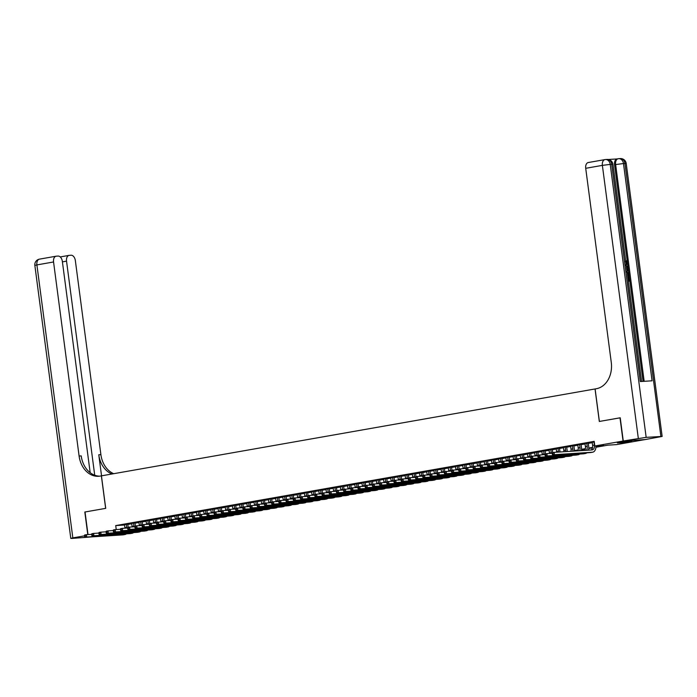 <?xml version="1.0" encoding="UTF-8"?>
<svg xmlns="http://www.w3.org/2000/svg" width="697" height="697" viewBox="0 0 697 697"><rect width="100%" height="100%" fill="white"/><g stroke="black" fill="none" stroke-linecap="round" stroke-linejoin="round"><path stroke-width="1.05" d="M620.008 442.273L631.857 441.027L621.515 442.743L617.35 442.935L620.008 442.273M644.847 439.607L616.61 444.599L607.775 445.165L595.935 447.256M127.76 524.109L124.502 524.658M134.948 522.846L131.698 523.395M142.144 521.574L138.895 522.131M149.341 520.311L146.091 520.859M156.537 519.047L153.288 519.596M163.734 517.775L160.476 518.333M170.931 516.512L167.672 517.061M178.127 515.249L174.869 515.797M185.315 513.977L182.065 514.525M192.511 512.713L189.262 513.262M199.708 511.441L196.458 511.999M206.904 510.178L203.655 510.727M214.101 508.915L210.843 509.463M221.297 507.643L218.039 508.2M228.494 506.379L225.236 506.928M235.682 505.116L232.432 505.665M242.878 503.844L239.629 504.393M250.075 502.581L246.825 503.129M257.271 501.309L254.022 501.866M264.468 500.045L261.218 500.594M271.664 498.782L268.406 499.331M278.861 497.51L275.603 498.067M286.049 496.247L282.799 496.795M293.245 494.983L289.996 495.532M300.442 493.711L297.192 494.26M307.638 492.448L304.389 492.997M314.835 491.176L311.585 491.733M322.031 489.913L318.773 490.461M329.228 488.649L325.969 489.198M336.416 487.377L333.166 487.935M343.612 486.114L340.363 486.663M350.809 484.851L347.559 485.4M358.005 483.579L354.756 484.127M365.202 482.315L361.952 482.864M372.398 481.043L369.14 481.601M379.595 479.78L376.336 480.329M386.791 478.517L383.533 479.066M393.979 477.245L390.729 477.802M401.176 475.981L397.926 476.53M408.372 474.718L405.123 475.267M415.569 473.446L412.319 473.995M422.765 472.183L419.507 472.732M429.962 470.911L426.703 471.468M437.158 469.647L433.9 470.196M444.346 468.384L441.096 468.933M451.543 467.112L448.293 467.67M458.739 465.849L455.489 466.398M465.936 464.585L462.686 465.134M473.132 463.313L469.874 463.862M480.329 462.05L477.07 462.599M487.525 460.778L484.267 461.336M494.713 459.515L491.463 460.064M501.91 458.251L498.66 458.8M509.106 456.979L505.856 457.537M516.303 455.716L513.053 456.265M523.499 454.453L520.241 455.002M530.696 453.181L527.437 453.73M537.892 451.917L534.634 452.466M545.08 450.645L541.83 451.203M552.277 449.382L549.027 449.931M559.473 448.119L556.223 448.668M566.67 446.847L563.42 447.404M573.866 445.583L570.616 446.132M581.063 444.32L577.804 444.869M588.259 443.048L585.001 443.597M595.961 446.786L603.654 445.435L594.82 446.002L594.201 441.358L115.719 525.59L124.554 525.024M127.804 524.449L131.742 523.752M134.991 523.186L138.938 522.489M142.188 521.914L146.135 521.217M149.385 520.65L153.331 519.953M156.581 519.378L160.528 518.69M163.778 518.115L167.724 517.418M170.974 516.852L174.921 516.155M178.171 515.58L182.109 514.891M185.367 514.316L189.305 513.619M192.555 513.053L196.502 512.356M199.751 511.781L203.698 511.084M206.948 510.518L210.895 509.821M214.145 509.246L218.091 508.557M221.341 507.982L225.288 507.285M228.538 506.719L232.476 506.022M235.734 505.447L239.672 504.759M242.922 504.184L246.869 503.487M250.118 502.92L254.065 502.223M257.315 501.648L261.262 500.951M264.512 500.385L268.458 499.688M271.708 499.113L275.655 498.425M278.905 497.85L282.851 497.153M286.101 496.586L290.039 495.889M293.289 495.314L297.236 494.626M300.485 494.051L304.432 493.354M307.682 492.788L311.629 492.091M314.878 491.516L318.825 490.819M322.075 490.252L326.022 489.555M329.272 488.98L333.218 488.292M336.468 487.717L340.406 487.02M343.656 486.454L347.603 485.757M350.852 485.182L354.799 484.493M358.049 483.918L361.996 483.221M365.245 482.655L369.192 481.958M372.442 481.383L376.389 480.686M379.638 480.12L383.585 479.423M386.835 478.848L390.773 478.159M394.023 477.584L397.97 476.887M401.219 476.321L405.166 475.624M408.416 475.049L412.363 474.361M415.612 473.786L419.559 473.089M422.809 472.522L426.756 471.825M430.005 471.25L433.952 470.553M437.202 469.987L441.14 469.29M444.39 468.715L448.337 468.027M451.586 467.452L455.533 466.755M458.783 466.188L462.73 465.491M465.979 464.916L469.926 464.228M473.176 463.653L477.123 462.956M480.372 462.39L484.319 461.693M487.569 461.118L491.507 460.421M494.765 459.854L498.703 459.157M501.953 458.582L505.9 457.894M509.15 457.319L513.097 456.622M516.346 456.056L520.293 455.359M523.543 454.784L527.49 454.096M530.739 453.52L534.686 452.823M537.936 452.257L541.874 451.56M545.132 450.985L549.07 450.288M552.32 449.722L556.267 449.025M559.517 448.45L563.464 447.762M566.713 447.186L570.66 446.489M573.91 445.923L577.857 445.226M581.106 444.651L585.053 443.963M588.303 443.388L592.25 442.691M594.271 441.828L592.197 442.334M88.005 534.582L85.034 511.99L105.717 508.348L101.44 475.851L596.336 388.734A23.445 18.218 -93.7 0 0 611.269 362.362L585.715 168.308A5.628 3.529 -100 0 1 588.277 162.532A5.628 3.529 -100 0 1 588.521 162.506M595.038 388.961L599.315 421.458L620.225 417.808M619.999 417.817L623.057 441.035L644.847 439.624M115.719 525.59L116.242 529.554M594.82 446.002L623.057 441.035M570.198 451.325L571 451.186M574.372 450.584L578.196 449.913M581.568 449.321L585.384 448.65M588.765 448.058L592.581 447.387M592.485 447.857L588.738 448.519M585.288 449.129L581.542 449.783M578.092 450.393L574.345 451.055A7.031 4.409 80 0 0 574.284 448.79L573.849 445.444M592.18 442.194L592.598 445.4A4.687 2.936 -100 0 1 591.091 449.974M593.975 441.881L594.402 445.078A4.687 2.936 -100 0 1 592.267 449.887A4.687 2.936 -100 0 1 592.067 449.913L554.106 452.362L554.411 454.679L592.372 452.231A7.031 4.409 80 0 0 592.677 452.196A7.031 4.409 80 0 0 595.952 445.932M552.172 453.329L552.312 452.675L554.106 452.362L552.172 453.329L552.294 454.261L553.017 454.13L552.895 453.198M553.017 454.13L554.411 454.679L552.616 455.002L590.577 452.553A7.031 4.409 80 0 0 590.873 452.519A7.031 4.409 80 0 0 591.169 452.449M552.616 455.002L552.294 454.261M622.421 441.881L626.681 441.323M626.159 264.572L626.542 263.074L625.444 261.567M626.455 266.812L627.849 265.766L627.953 266.602L626.952 267.3L627.265 269.678L628.433 270.244L628.546 271.072L626.96 270.654M626.411 266.515L627.849 265.766M628.232 280.342L629.347 280.264L629.321 276.953L629.853 281.03L628.346 281.187M628.764 280.307L628.337 277.084L628.912 276.979M643.07 381.381L627.561 263.562M627.396 262.281L614.545 164.71A5.628 3.529 -100 0 1 617.106 158.942A5.628 3.529 -100 0 1 617.35 158.907M617.228 158.916L608.272 159.491M626.795 271.429L628.921 273.886L629.182 275.881L627.666 276.047M623.275 440.992L645.065 439.589L662.15 436.435L646.163 437.359L623.275 440.992L620.217 417.782L599.385 421.45L595.107 388.952M638.313 438.352L602.374 165.372L610.223 164.387L611.696 164.292L640.299 381.555L652.078 380.797L623.475 163.534L626.211 163.464L662.15 436.435M629.853 281.03L628.337 281.126M629.182 275.881L627.657 275.986M627.561 275.193L628.668 275.123L628.52 273.973L628.093 272.675L626.891 272.213M628.084 275.167L627.204 272.51M628.52 273.973L627.945 274.078M628.093 272.675L627.518 272.78M628.546 271.072L626.899 270.227M626.803 269.46L626.551 267.578M625.906 264.79L627.117 262.969L626.542 263.074M627.117 262.969L625.758 261.514M626.019 261.462L626.037 260.669L627.509 262.874L626.011 265.574M87.787 534.599L84.816 512.025L105.648 508.366L101.37 475.868L100.141 476.077A23.445 18.218 86.3 0 1 98.599 476.269A23.445 18.218 86.3 0 1 79.101 456.038L53.556 261.976L36.897 264.912L72.836 537.892L84.503 535.836M94.722 475.241L66.537 261.14A5.628 3.529 80 0 1 69.099 255.372A5.628 3.529 80 0 1 69.343 255.346L71.077 255.233A5.628 3.529 80 0 1 75.346 260.573L100.891 454.627A23.445 18.218 86.3 0 0 113.698 473.699M111.982 473.995A23.445 18.218 86.3 0 1 98.774 454.766L101.544 475.833M72.836 537.892L70.789 538.398L72.052 538.424L92.3 536.847M90.174 472.697L62.355 261.41A5.628 3.529 80 0 0 58.086 256.069L56.352 256.182A5.628 3.529 80 0 0 56.109 256.208A5.628 3.529 80 0 0 53.556 261.976M99.654 476.156A23.445 18.218 86.3 0 1 81.218 455.899L79.101 456.038M584.983 443.458L585.41 446.664A4.687 2.936 -100 0 1 584.766 450.384M586.787 443.144L587.205 446.35A4.687 2.936 -100 0 1 586.412 450.279M588.451 450.149A7.031 4.409 80 0 0 588.677 446.254L588.233 442.909M537.779 455.864L537.901 456.788L538.624 456.666L537.918 455.211L544.984 454.557L545.098 455.524L545.821 455.394L545.115 453.947L546.91 453.625L547.215 455.951L585.175 453.503A7.031 4.409 80 0 0 585.48 453.468A7.031 4.409 80 0 0 586.891 452.789M552.181 453.285L546.91 453.625L545.699 454.47M545.821 455.394L547.215 455.951L545.42 456.265L583.38 453.817A7.031 4.409 80 0 0 583.677 453.782A7.031 4.409 80 0 0 583.981 453.712M545.42 456.265L545.098 455.524M577.787 444.73L578.214 447.936A4.687 2.936 -100 0 1 577.961 450.82M579.59 444.407L580.009 447.613A4.687 2.936 -100 0 1 579.686 450.715M581.437 450.602A7.031 4.409 80 0 0 581.481 447.518L581.045 444.181M538.502 455.733L539.713 454.897L540.018 457.215L577.979 454.766A7.031 4.409 80 0 0 578.283 454.732A7.031 4.409 80 0 0 579.695 454.052M538.624 456.666L540.018 457.215L538.223 457.528L576.184 455.089A7.031 4.409 80 0 0 576.489 455.045A7.031 4.409 80 0 0 576.785 454.975M538.223 457.528L537.901 456.788M570.59 445.993L571.017 449.199A4.687 2.936 -100 0 1 570.982 451.273M572.394 445.679L572.812 448.885A4.687 2.936 -100 0 1 572.742 451.159M530.591 457.127L530.713 458.06L531.428 457.929L530.722 456.474L532.517 456.16L532.822 458.478L570.782 456.038A7.031 4.409 80 0 0 571.087 455.995A7.031 4.409 80 0 0 572.498 455.324M537.788 455.821L532.517 456.16L531.306 457.005M531.428 457.929L532.822 458.478L531.027 458.8L568.987 456.352A7.031 4.409 80 0 0 569.292 456.317A7.031 4.409 80 0 0 569.588 456.247M531.027 458.8L530.713 458.06M563.403 447.265L563.821 450.462A4.687 2.936 -100 0 1 563.873 451.734M565.197 446.943L565.615 450.149A4.687 2.936 -100 0 1 565.659 451.612M567.184 451.517A7.031 4.409 80 0 0 567.088 450.053L566.652 446.707M523.395 458.391L523.517 459.323L524.231 459.192L523.525 457.746L525.329 457.424L525.634 459.75L563.594 457.302A7.031 4.409 80 0 0 563.89 457.267A7.031 4.409 80 0 0 565.302 456.587M530.591 457.084L525.329 457.424L524.109 458.269M524.231 459.192L525.634 459.75L523.83 460.064L561.791 457.615A7.031 4.409 80 0 0 562.096 457.581A7.031 4.409 80 0 0 562.392 457.511M523.83 460.064L523.517 459.323M556.206 448.528L556.624 451.734A4.687 2.936 -100 0 1 556.668 452.196M558.001 448.215L558.428 451.412A4.687 2.936 -100 0 1 558.48 452.083M559.961 451.987A7.031 4.409 80 0 0 559.9 451.316L559.456 447.979M516.198 459.663L516.32 460.586L517.035 460.464L516.329 459.009L518.132 458.696L518.437 461.013L556.398 458.565A7.031 4.409 80 0 0 556.694 458.53A7.031 4.409 80 0 0 558.105 457.859M523.403 458.356L518.132 458.696L516.913 459.532M517.035 460.464L518.437 461.013L516.634 461.336L554.594 458.887A7.031 4.409 80 0 0 554.899 458.853A7.031 4.409 80 0 0 555.195 458.783M516.634 461.336L516.32 460.586M549.009 449.792L549.428 452.998A4.687 2.936 -100 0 1 549.48 453.459M550.804 449.478L551.231 452.684A4.687 2.936 -100 0 1 551.283 453.346M552.704 452.606A7.031 4.409 80 0 0 552.704 452.588L552.259 449.243M509.002 460.926L509.124 461.858L509.847 461.728L509.132 460.281L510.936 459.959L511.241 462.285L549.201 459.837A7.031 4.409 80 0 0 549.506 459.802A7.031 4.409 80 0 0 550.909 459.123M516.207 459.619L510.936 459.959L509.725 460.804M509.847 461.728L511.241 462.285L509.437 462.599L547.398 460.151A7.031 4.409 80 0 0 547.703 460.116A7.031 4.409 80 0 0 547.999 460.046M509.437 462.599L509.124 461.858M541.813 451.064L542.231 454.261A4.687 2.936 -100 0 1 542.283 454.732M543.608 450.741L544.035 453.947A4.687 2.936 -100 0 1 544.087 454.61M545.507 453.878A7.031 4.409 80 0 0 545.507 453.852L545.063 450.506M501.805 462.198L501.927 463.122L502.65 463L501.936 461.545L503.739 461.231L504.044 463.549L542.005 461.1A7.031 4.409 80 0 0 542.31 461.066A7.031 4.409 80 0 0 543.712 460.386M509.01 460.891L503.739 461.231L502.528 462.067M502.65 463L504.044 463.549L502.249 463.862L540.21 461.414A7.031 4.409 80 0 0 540.506 461.379A7.031 4.409 80 0 0 540.802 461.309M502.249 463.862L501.927 463.122M534.616 452.327L535.043 455.533A4.687 2.936 -100 0 1 535.087 455.995M536.42 452.013L536.838 455.211A4.687 2.936 -100 0 1 536.899 455.882M538.311 455.141A7.031 4.409 80 0 0 538.311 455.124L537.866 451.778M494.609 463.461L494.731 464.394L495.454 464.263L494.748 462.808L496.543 462.494L496.848 464.812L534.808 462.364A7.031 4.409 80 0 0 535.113 462.329A7.031 4.409 80 0 0 536.524 461.658M501.814 462.155L496.543 462.494L495.332 463.331M495.454 464.263L496.848 464.812L495.053 465.134L533.013 462.686A7.031 4.409 80 0 0 533.31 462.651A7.031 4.409 80 0 0 533.614 462.581M495.053 465.134L494.731 464.394M527.42 453.59L527.847 456.796A4.687 2.936 -100 0 1 527.89 457.258M529.223 453.277L529.642 456.483A4.687 2.936 -100 0 1 529.703 457.145M531.114 456.404A7.031 4.409 80 0 0 531.114 456.387L530.678 453.041M487.412 464.725L487.534 465.657L488.257 465.526L487.551 464.08L489.346 463.758L489.651 466.084L527.612 463.636A7.031 4.409 80 0 0 527.917 463.601A7.031 4.409 80 0 0 529.328 462.921M494.617 463.418L489.346 463.758L488.135 464.603M488.257 465.526L489.651 466.084L487.856 466.398L525.817 463.949A7.031 4.409 80 0 0 526.122 463.914A7.031 4.409 80 0 0 526.418 463.845M487.856 466.398L487.534 465.657M520.223 454.862L520.65 458.06A4.687 2.936 -100 0 1 520.694 458.53M522.027 454.54L522.445 457.746A4.687 2.936 -100 0 1 522.506 458.408M523.926 457.676A7.031 4.409 80 0 0 523.917 457.65L523.482 454.313M480.216 465.997L480.346 466.92L481.061 466.798L480.355 465.343L482.15 465.03L482.455 467.347L520.415 464.899A7.031 4.409 80 0 0 520.72 464.864A7.031 4.409 80 0 0 522.131 464.185M487.421 464.69L482.15 465.03L480.939 465.866M481.061 466.798L482.455 467.347L480.66 467.661L518.62 465.221A7.031 4.409 80 0 0 518.925 465.178A7.031 4.409 80 0 0 519.221 465.108M480.66 467.661L480.346 466.92M513.036 456.126L513.454 459.332A4.687 2.936 -100 0 1 513.497 459.793M514.83 455.812L515.249 459.018A4.687 2.936 -100 0 1 515.31 459.68M516.73 458.94A7.031 4.409 80 0 0 516.721 458.922L516.285 455.577M473.028 467.26L473.15 468.192L473.864 468.062L473.158 466.607L474.962 466.293L475.267 468.611L513.227 466.171A7.031 4.409 80 0 0 513.523 466.127A7.031 4.409 80 0 0 514.935 465.457M480.224 465.953L474.962 466.293L473.742 467.138M473.864 468.062L475.267 468.611L473.463 468.933L511.424 466.485A7.031 4.409 80 0 0 511.729 466.45A7.031 4.409 80 0 0 512.025 466.38M473.463 468.933L473.15 468.192M505.839 457.398L506.257 460.595A4.687 2.936 -100 0 1 506.301 461.066M507.634 457.075L508.061 460.281A4.687 2.936 -100 0 1 508.113 460.944M509.533 460.203A7.031 4.409 80 0 0 509.533 460.186L509.089 456.84M465.831 468.523L465.953 469.456L466.668 469.325L465.962 467.879L467.765 467.556L468.07 469.883L506.031 467.434A7.031 4.409 80 0 0 506.327 467.399A7.031 4.409 80 0 0 507.738 466.72M473.036 467.217L467.765 467.556L466.546 468.401M466.668 469.325L468.07 469.883L466.267 470.196L504.227 467.748A7.031 4.409 80 0 0 504.532 467.713A7.031 4.409 80 0 0 504.828 467.643M466.267 470.196L465.953 469.456M498.643 458.661L499.061 461.867A4.687 2.936 -100 0 1 499.113 462.329M500.437 458.347L500.864 461.545A4.687 2.936 -100 0 1 500.916 462.216M502.337 461.475A7.031 4.409 80 0 0 502.337 461.449L501.892 458.112M458.635 469.795L458.757 470.719L459.48 470.597L458.765 469.142L460.569 468.828L460.874 471.146L498.834 468.698A7.031 4.409 80 0 0 499.139 468.663A7.031 4.409 80 0 0 500.542 467.992M465.84 468.489L460.569 468.828L459.349 469.665M459.48 470.597L460.874 471.146L459.07 471.468L497.031 469.02A7.031 4.409 80 0 0 497.336 468.985A7.031 4.409 80 0 0 497.632 468.915M459.07 471.468L458.757 470.719M491.446 459.924L491.864 463.13A4.687 2.936 -100 0 1 491.916 463.592M493.241 459.611L493.668 462.817A4.687 2.936 -100 0 1 493.72 463.479M495.14 462.738A7.031 4.409 80 0 0 495.14 462.721L494.696 459.375M444.242 472.331L444.364 473.254L445.087 473.132L444.381 471.677L451.447 471.024L451.56 471.991L452.283 471.86L451.569 470.405L453.372 470.092L453.677 472.418L491.638 469.97A7.031 4.409 80 0 0 491.943 469.935A7.031 4.409 80 0 0 493.345 469.255M458.643 469.752L453.372 470.092L452.161 470.937M452.283 471.86L453.677 472.418L451.883 472.732L489.843 470.283A7.031 4.409 80 0 0 490.139 470.248A7.031 4.409 80 0 0 490.435 470.179M451.883 472.732L451.56 471.991M484.249 461.196L484.668 464.394A4.687 2.936 -100 0 1 484.72 464.864M486.053 460.874L486.471 464.08A4.687 2.936 -100 0 1 486.523 464.742M487.944 464.01A7.031 4.409 80 0 0 487.944 463.984L487.499 460.639M444.965 472.2L446.176 471.364L446.481 473.681L484.441 471.233A7.031 4.409 80 0 0 484.746 471.198A7.031 4.409 80 0 0 486.157 470.519M445.087 473.132L446.481 473.681L444.686 473.995L482.646 471.547A7.031 4.409 80 0 0 482.943 471.512A7.031 4.409 80 0 0 483.239 471.442M444.686 473.995L444.364 473.254M477.053 462.459L477.48 465.666A4.687 2.936 -100 0 1 477.523 466.127M478.856 462.146L479.275 465.343A4.687 2.936 -100 0 1 479.336 466.014M480.747 465.274A7.031 4.409 80 0 0 480.747 465.256L480.311 461.911M437.045 473.594L437.167 474.526L437.89 474.396L437.185 472.941L438.979 472.627L439.284 474.945L477.245 472.496A7.031 4.409 80 0 0 477.55 472.461A7.031 4.409 80 0 0 478.961 471.791M444.25 472.287L438.979 472.627L437.768 473.463M437.89 474.396L439.284 474.945L437.489 475.267L475.45 472.819A7.031 4.409 80 0 0 475.755 472.784A7.031 4.409 80 0 0 476.051 472.714M437.489 475.267L437.167 474.526M469.856 463.723L470.283 466.929A4.687 2.936 -100 0 1 470.327 467.391M471.66 463.409L472.078 466.615A4.687 2.936 -100 0 1 472.139 467.278M473.559 466.537A7.031 4.409 80 0 0 473.551 466.52L473.115 463.174M429.849 474.857L429.971 475.79L430.694 475.659L429.988 474.213L431.783 473.89L432.088 476.217L470.048 473.768A7.031 4.409 80 0 0 470.353 473.733A7.031 4.409 80 0 0 471.764 473.054M437.054 473.551L431.783 473.89L430.572 474.735M430.694 475.659L432.088 476.217L430.293 476.53L468.253 474.082A7.031 4.409 80 0 0 468.558 474.047A7.031 4.409 80 0 0 468.854 473.977M430.293 476.53L429.971 475.79M462.66 464.995L463.087 468.192A4.687 2.936 -100 0 1 463.13 468.663M464.463 464.672L464.882 467.879A4.687 2.936 -100 0 1 464.943 468.541M466.363 467.809A7.031 4.409 80 0 0 466.354 467.783L465.918 464.446M422.661 476.129L422.783 477.053L423.497 476.931L422.791 475.476L424.586 475.162L424.9 477.48L462.86 475.032A7.031 4.409 80 0 0 463.156 474.997A7.031 4.409 80 0 0 464.568 474.317M429.857 474.823L424.586 475.162L423.375 475.999M423.497 476.931L424.9 477.48L423.096 477.793L461.057 475.354A7.031 4.409 80 0 0 461.362 475.31A7.031 4.409 80 0 0 461.658 475.241M423.096 477.793L422.783 477.053M455.472 466.258L455.89 469.464A4.687 2.936 -100 0 1 455.934 469.926M457.267 465.944L457.694 469.151A4.687 2.936 -100 0 1 457.746 469.813M459.166 469.072A7.031 4.409 80 0 0 459.166 469.055L458.722 465.709M415.464 477.393L415.586 478.325L416.301 478.194L415.595 476.739L417.398 476.426L417.703 478.743L455.664 476.304A7.031 4.409 80 0 0 455.96 476.26A7.031 4.409 80 0 0 457.371 475.589M422.67 476.086L417.398 476.426L416.179 477.271M416.301 478.194L417.703 478.743L415.9 479.066L453.86 476.617A7.031 4.409 80 0 0 454.165 476.582A7.031 4.409 80 0 0 454.461 476.513M415.9 479.066L415.586 478.325M448.276 467.53L448.694 470.728A4.687 2.936 -100 0 1 448.737 471.198M450.07 467.208L450.497 470.414A4.687 2.936 -100 0 1 450.55 471.076M451.97 470.336A7.031 4.409 80 0 0 451.97 470.318L451.525 466.973M408.268 478.656L408.39 479.588L409.113 479.458L408.398 478.011L410.202 477.689L410.507 480.015L448.467 477.567A7.031 4.409 80 0 0 448.772 477.532A7.031 4.409 80 0 0 450.175 476.853M415.473 477.349L410.202 477.689L408.982 478.534M409.113 479.458L410.507 480.015L408.703 480.329L446.664 477.881A7.031 4.409 80 0 0 446.969 477.846A7.031 4.409 80 0 0 447.265 477.776M408.703 480.329L408.39 479.588M441.079 468.793L441.497 472A4.687 2.936 -100 0 1 441.549 472.461M442.874 468.48L443.301 471.677A4.687 2.936 -100 0 1 443.353 472.348M444.773 471.608A7.031 4.409 80 0 0 444.773 471.581L444.329 468.245M401.071 479.928L401.193 480.852L401.916 480.73L401.202 479.275L403.005 478.961L403.31 481.278L441.271 478.83A7.031 4.409 80 0 0 441.576 478.795A7.031 4.409 80 0 0 442.978 478.125M408.276 478.621L403.005 478.961L401.794 479.797M401.916 480.73L403.31 481.278L401.516 481.601L439.476 479.153A7.031 4.409 80 0 0 439.772 479.118A7.031 4.409 80 0 0 440.068 479.048M401.516 481.601L401.193 480.852M433.882 470.057L434.301 473.263A4.687 2.936 -100 0 1 434.353 473.725M435.686 469.743L436.104 472.949A4.687 2.936 -100 0 1 436.156 473.611M437.577 472.871A7.031 4.409 80 0 0 437.577 472.854L437.132 469.508M393.875 481.191L393.997 482.124L394.72 481.993L394.014 480.538L395.809 480.224L396.114 482.551L434.074 480.102A7.031 4.409 80 0 0 434.379 480.067A7.031 4.409 80 0 0 435.791 479.388M401.08 479.884L395.809 480.224L394.598 481.069M394.72 481.993L396.114 482.551L394.319 482.864L432.279 480.416A7.031 4.409 80 0 0 432.576 480.381A7.031 4.409 80 0 0 432.872 480.311M394.319 482.864L393.997 482.124M426.686 471.329L427.113 474.526A4.687 2.936 -100 0 1 427.156 474.997M428.489 471.006L428.908 474.213A4.687 2.936 -100 0 1 428.969 474.875M430.38 474.143A7.031 4.409 80 0 0 430.38 474.117L429.944 470.771M386.678 482.463L386.8 483.387L387.523 483.265L386.818 481.81L388.612 481.496L388.917 483.814L426.878 481.366A7.031 4.409 80 0 0 427.183 481.331A7.031 4.409 80 0 0 428.594 480.651M393.883 481.157L388.612 481.496L387.401 482.333M387.523 483.265L388.917 483.814L387.123 484.127L425.083 481.679A7.031 4.409 80 0 0 425.388 481.644A7.031 4.409 80 0 0 425.684 481.575M387.123 484.127L386.8 483.387M419.489 472.592L419.916 475.798A4.687 2.936 -100 0 1 419.96 476.26M421.293 472.278L421.711 475.476A4.687 2.936 -100 0 1 421.772 476.147M423.192 475.406A7.031 4.409 80 0 0 423.184 475.389L422.748 472.043M379.482 483.727L379.604 484.659L380.327 484.528L379.621 483.073L381.416 482.76L381.721 485.077L419.681 482.629A7.031 4.409 80 0 0 419.986 482.594A7.031 4.409 80 0 0 421.397 481.923M386.687 482.42L381.416 482.76L380.205 483.596M380.327 484.528L381.721 485.077L379.926 485.4L417.886 482.951A7.031 4.409 80 0 0 418.191 482.916A7.031 4.409 80 0 0 418.488 482.847M379.926 485.4L379.604 484.659M412.293 473.855L412.72 477.062A4.687 2.936 -100 0 1 412.763 477.523M414.096 473.542L414.515 476.748A4.687 2.936 -100 0 1 414.576 477.41M415.996 476.67A7.031 4.409 80 0 0 415.987 476.652L415.551 473.307M372.294 484.99L372.416 485.922L373.13 485.792L372.425 484.345L374.219 484.023L374.533 486.349L412.493 483.901A7.031 4.409 80 0 0 412.79 483.866A7.031 4.409 80 0 0 414.201 483.187M379.49 483.683L374.219 484.023L373.008 484.868M373.13 485.792L374.533 486.349L372.729 486.663L410.69 484.215A7.031 4.409 80 0 0 410.995 484.18A7.031 4.409 80 0 0 411.291 484.11M372.729 486.663L372.416 485.922M405.105 475.127L405.523 478.325A4.687 2.936 -100 0 1 405.567 478.795M406.9 474.805L407.318 478.011A4.687 2.936 -100 0 1 407.379 478.673M408.799 477.942A7.031 4.409 80 0 0 408.79 477.915L408.355 474.579M365.097 486.262L365.219 487.186L365.934 487.064L365.228 485.609L367.031 485.295L367.336 487.612L405.297 485.164A7.031 4.409 80 0 0 405.593 485.129A7.031 4.409 80 0 0 407.004 484.45M372.303 484.955L367.031 485.295L365.812 486.131M365.934 487.064L367.336 487.612L365.533 487.926L403.493 485.487A7.031 4.409 80 0 0 403.798 485.443A7.031 4.409 80 0 0 404.094 485.373M365.533 487.926L365.219 487.186M397.909 476.391L398.327 479.597A4.687 2.936 -100 0 1 398.37 480.059M399.703 476.077L400.13 479.283A4.687 2.936 -100 0 1 400.183 479.945M401.603 479.205A7.031 4.409 80 0 0 401.603 479.188L401.158 475.842M357.901 487.525L358.023 488.458L358.737 488.327L358.031 486.872L359.835 486.558L360.14 488.876L398.1 486.436A7.031 4.409 80 0 0 398.405 486.393A7.031 4.409 80 0 0 399.808 485.722M365.106 486.218L359.835 486.558L358.615 487.403M358.737 488.327L360.14 488.876L358.336 489.198L396.297 486.75A7.031 4.409 80 0 0 396.602 486.715A7.031 4.409 80 0 0 396.898 486.645M358.336 489.198L358.023 488.458M390.712 477.663L391.13 480.86A4.687 2.936 -100 0 1 391.183 481.331M392.507 477.34L392.934 480.547A4.687 2.936 -100 0 1 392.986 481.209M394.406 480.468A7.031 4.409 80 0 0 394.406 480.451L393.962 477.105M343.508 490.061L343.63 490.984L344.353 490.862L343.647 489.407L350.713 488.754L350.826 489.721L351.549 489.59L350.835 488.144L352.638 487.822L352.943 490.148L390.904 487.7A7.031 4.409 80 0 0 391.209 487.665A7.031 4.409 80 0 0 392.611 486.985M357.909 487.482L352.638 487.822L351.427 488.667M351.549 489.59L352.943 490.148L351.149 490.461L389.109 488.013A7.031 4.409 80 0 0 389.405 487.978A7.031 4.409 80 0 0 389.701 487.909M351.149 490.461L350.826 489.721M383.516 478.926L383.934 482.132A4.687 2.936 -100 0 1 383.986 482.594M385.31 478.612L385.737 481.81A4.687 2.936 -100 0 1 385.789 482.481M387.21 481.74A7.031 4.409 80 0 0 387.21 481.714L386.765 478.377M344.231 489.93L345.442 489.094L345.747 491.411L383.707 488.963A7.031 4.409 80 0 0 384.012 488.928A7.031 4.409 80 0 0 385.415 488.257M344.353 490.862L345.747 491.411L343.952 491.733L381.912 489.285A7.031 4.409 80 0 0 382.209 489.25A7.031 4.409 80 0 0 382.505 489.181M343.952 491.733L343.63 490.984M376.319 480.189L376.746 483.396A4.687 2.936 -100 0 1 376.789 483.857M378.123 479.876L378.541 483.082A4.687 2.936 -100 0 1 378.602 483.744M380.013 483.004A7.031 4.409 80 0 0 380.013 482.986L379.577 479.641M336.311 491.324L336.433 492.256L337.156 492.126L336.451 490.671L338.245 490.357L338.55 492.683L376.511 490.235A7.031 4.409 80 0 0 376.816 490.2A7.031 4.409 80 0 0 378.227 489.521M343.516 490.017L338.245 490.357L337.034 491.202M337.156 492.126L338.55 492.683L336.756 492.997L374.716 490.549A7.031 4.409 80 0 0 375.021 490.514A7.031 4.409 80 0 0 375.317 490.444M336.756 492.997L336.433 492.256M369.122 481.461L369.549 484.659A4.687 2.936 -100 0 1 369.593 485.129M370.926 481.139L371.344 484.345A4.687 2.936 -100 0 1 371.405 485.007M372.825 484.276A7.031 4.409 80 0 0 372.817 484.249L372.381 480.904M329.115 492.596L329.237 493.52L329.96 493.398L329.254 491.943L331.049 491.629L331.354 493.946L369.314 491.498A7.031 4.409 80 0 0 369.619 491.463A7.031 4.409 80 0 0 371.031 490.784M336.32 491.289L331.049 491.629L329.838 492.465M329.96 493.398L331.354 493.946L329.559 494.26L367.519 491.812A7.031 4.409 80 0 0 367.824 491.777A7.031 4.409 80 0 0 368.121 491.707M329.559 494.26L329.237 493.52M361.926 482.725L362.353 485.931A4.687 2.936 -100 0 1 362.396 486.393M363.729 482.411L364.148 485.609A4.687 2.936 -100 0 1 364.209 486.279M365.629 485.539A7.031 4.409 80 0 0 365.62 485.521L365.184 482.176M321.927 493.859L322.049 494.792L322.763 494.661L322.058 493.206L323.852 492.892L324.166 495.21L362.126 492.762A7.031 4.409 80 0 0 362.423 492.727A7.031 4.409 80 0 0 363.834 492.056M329.123 492.552L323.852 492.892L322.641 493.729M322.763 494.661L324.166 495.21L322.363 495.532L360.323 493.084A7.031 4.409 80 0 0 360.628 493.049A7.031 4.409 80 0 0 360.924 492.979M322.363 495.532L322.049 494.792M354.738 483.988L355.156 487.194A4.687 2.936 -100 0 1 355.2 487.656M356.533 483.674L356.951 486.881A4.687 2.936 -100 0 1 357.012 487.543M358.432 486.802A7.031 4.409 80 0 0 358.424 486.785L357.988 483.439M314.73 495.123L314.852 496.055L315.567 495.924L314.861 494.478L316.665 494.156L316.969 496.482L354.93 494.034A7.031 4.409 80 0 0 355.226 493.999A7.031 4.409 80 0 0 356.637 493.319M321.936 493.816L316.665 494.156L315.445 495.001M315.567 495.924L316.969 496.482L315.166 496.795L353.126 494.347A7.031 4.409 80 0 0 353.431 494.312A7.031 4.409 80 0 0 353.727 494.243M315.166 496.795L314.852 496.055M347.542 485.26L347.96 488.458A4.687 2.936 -100 0 1 348.003 488.928M349.336 484.938L349.763 488.144A4.687 2.936 -100 0 1 349.816 488.806M351.236 488.074A7.031 4.409 80 0 0 351.236 488.048L350.791 484.711M307.534 496.395L307.656 497.318L308.37 497.196L307.665 495.741L309.468 495.428L309.773 497.745L347.733 495.297A7.031 4.409 80 0 0 348.038 495.262A7.031 4.409 80 0 0 349.441 494.582M314.739 495.088L309.468 495.428L308.248 496.264M308.37 497.196L309.773 497.745L307.969 498.059L345.93 495.619A7.031 4.409 80 0 0 346.235 495.576A7.031 4.409 80 0 0 346.531 495.506M307.969 498.059L307.656 497.318M340.345 486.523L340.763 489.73A4.687 2.936 -100 0 1 340.816 490.191M342.14 486.21L342.567 489.416A4.687 2.936 -100 0 1 342.619 490.078M344.039 489.338A7.031 4.409 80 0 0 344.039 489.32L343.595 485.975M300.337 497.658L300.459 498.59L301.182 498.46L300.468 497.005L302.271 496.691L302.576 499.008L340.537 496.569A7.031 4.409 80 0 0 340.842 496.525A7.031 4.409 80 0 0 342.244 495.855M307.543 496.351L302.271 496.691L301.06 497.536M301.182 498.46L302.576 499.008L300.773 499.331L338.733 496.883A7.031 4.409 80 0 0 339.038 496.848A7.031 4.409 80 0 0 339.334 496.778M300.773 499.331L300.459 498.59M333.149 487.795L333.567 490.993A4.687 2.936 -100 0 1 333.619 491.463M334.943 487.473L335.37 490.679A4.687 2.936 -100 0 1 335.423 491.341M336.843 490.601A7.031 4.409 80 0 0 336.843 490.583L336.398 487.238M293.141 498.921L293.263 499.854L293.986 499.723L293.28 498.277L295.075 497.954L295.38 500.28L333.34 497.832A7.031 4.409 80 0 0 333.645 497.797A7.031 4.409 80 0 0 335.048 497.118M300.346 497.614L295.075 497.954L293.864 498.799M293.986 499.723L295.38 500.28L293.585 500.594L331.545 498.146A7.031 4.409 80 0 0 331.842 498.111A7.031 4.409 80 0 0 332.138 498.041M293.585 500.594L293.263 499.854M325.952 489.059L326.379 492.265A4.687 2.936 -100 0 1 326.423 492.727M327.756 488.745L328.174 491.943A4.687 2.936 -100 0 1 328.235 492.613M329.646 491.873A7.031 4.409 80 0 0 329.646 491.847L329.211 488.51M285.944 500.193L286.066 501.117L286.789 500.995L286.084 499.54L287.878 499.226L288.183 501.544L326.144 499.096A7.031 4.409 80 0 0 326.449 499.061A7.031 4.409 80 0 0 327.86 498.39M293.149 498.886L287.878 499.226L286.667 500.063M286.789 500.995L288.183 501.544L286.389 501.866L324.349 499.418A7.031 4.409 80 0 0 324.654 499.383A7.031 4.409 80 0 0 324.95 499.313M286.389 501.866L286.066 501.117M318.756 490.322L319.182 493.528A4.687 2.936 -100 0 1 319.226 493.99M320.559 490.008L320.977 493.215A4.687 2.936 -100 0 1 321.038 493.877M322.45 493.136A7.031 4.409 80 0 0 322.45 493.119L322.014 489.773M278.748 501.457L278.87 502.389L279.593 502.258L278.887 500.803L280.682 500.49L280.987 502.816L318.947 500.368A7.031 4.409 80 0 0 319.252 500.333A7.031 4.409 80 0 0 320.664 499.653M285.953 500.15L280.682 500.49L279.471 501.335M279.593 502.258L280.987 502.816L279.192 503.129L317.152 500.681A7.031 4.409 80 0 0 317.457 500.646A7.031 4.409 80 0 0 317.754 500.577M279.192 503.129L278.87 502.389M311.559 491.594L311.986 494.792A4.687 2.936 -100 0 1 312.029 495.262M313.362 491.272L313.781 494.478A4.687 2.936 -100 0 1 313.842 495.14M315.262 494.408A7.031 4.409 80 0 0 315.253 494.382L314.817 491.036M271.56 502.729L271.682 503.652L272.396 503.53L271.691 502.075L273.485 501.762L273.799 504.079L311.759 501.631A7.031 4.409 80 0 0 312.056 501.596A7.031 4.409 80 0 0 313.467 500.916M278.756 501.422L273.485 501.762L272.274 502.598M272.396 503.53L273.799 504.079L271.996 504.393L309.956 501.945A7.031 4.409 80 0 0 310.261 501.91A7.031 4.409 80 0 0 310.557 501.84M271.996 504.393L271.682 503.652M304.371 492.857L304.789 496.064A4.687 2.936 -100 0 1 304.833 496.525M306.166 492.544L306.584 495.741A4.687 2.936 -100 0 1 306.645 496.412M308.065 495.672A7.031 4.409 80 0 0 308.057 495.654L307.621 492.309M264.363 503.992L264.485 504.916L265.2 504.794L264.494 503.339L266.298 503.025L266.602 505.342L304.563 502.894A7.031 4.409 80 0 0 304.859 502.859A7.031 4.409 80 0 0 306.271 502.188M271.569 502.685L266.298 503.025L265.078 503.861M265.2 504.794L266.602 505.342L264.799 505.665L302.759 503.217A7.031 4.409 80 0 0 303.064 503.182A7.031 4.409 80 0 0 303.361 503.112M264.799 505.665L264.485 504.916M297.175 494.121L297.593 497.327A4.687 2.936 -100 0 1 297.636 497.789M298.969 493.807L299.396 497.013A4.687 2.936 -100 0 1 299.449 497.675M300.869 496.935A7.031 4.409 80 0 0 300.869 496.917L300.424 493.572M257.167 505.255L257.289 506.188L258.003 506.057L257.298 504.611L259.101 504.288L259.406 506.614L297.366 504.166A7.031 4.409 80 0 0 297.671 504.131A7.031 4.409 80 0 0 299.074 503.452M264.372 503.948L259.101 504.288L257.881 505.133M258.003 506.057L259.406 506.614L257.602 506.928L295.563 504.48A7.031 4.409 80 0 0 295.868 504.445A7.031 4.409 80 0 0 296.164 504.375M257.602 506.928L257.289 506.188M289.978 495.393L290.396 498.59A4.687 2.936 -100 0 1 290.449 499.061M291.773 495.07L292.2 498.277A4.687 2.936 -100 0 1 292.252 498.939M293.672 498.207A7.031 4.409 80 0 0 293.672 498.181L293.228 494.844M249.97 506.527L250.092 507.451L250.815 507.329L250.101 505.874L251.905 505.56L252.209 507.878L290.17 505.43A7.031 4.409 80 0 0 290.475 505.395A7.031 4.409 80 0 0 291.877 504.715M257.176 505.22L251.905 505.56L250.693 506.397M250.815 507.329L252.209 507.878L250.406 508.191L288.366 505.752A7.031 4.409 80 0 0 288.671 505.708A7.031 4.409 80 0 0 288.967 505.639M250.406 508.191L250.092 507.451M282.782 496.656L283.2 499.862A4.687 2.936 -100 0 1 283.252 500.324M284.576 496.342L285.003 499.549A4.687 2.936 -100 0 1 285.056 500.211M286.476 499.47A7.031 4.409 80 0 0 286.476 499.453L286.031 496.107M242.774 507.791L242.896 508.723L243.619 508.592L242.913 507.137L244.708 506.824L245.013 509.141L282.973 506.702A7.031 4.409 80 0 0 283.278 506.658A7.031 4.409 80 0 0 284.681 505.987M249.979 506.484L244.708 506.824L243.497 507.669M243.619 508.592L245.013 509.141L243.218 509.463L281.179 507.015A7.031 4.409 80 0 0 281.475 506.98A7.031 4.409 80 0 0 281.771 506.911M243.218 509.463L242.896 508.723M275.585 497.928L276.012 501.126A4.687 2.936 -100 0 1 276.056 501.596M277.389 497.606L277.807 500.812A4.687 2.936 -100 0 1 277.868 501.474M279.279 500.734A7.031 4.409 80 0 0 279.279 500.716L278.835 497.37M235.577 509.054L235.699 509.986L236.422 509.856L235.717 508.409L237.511 508.087L237.816 510.413L275.777 507.965A7.031 4.409 80 0 0 276.082 507.93A7.031 4.409 80 0 0 277.493 507.25M242.783 507.747L237.511 508.087L236.3 508.932M236.422 509.856L237.816 510.413L236.022 510.727L273.982 508.279A7.031 4.409 80 0 0 274.278 508.244A7.031 4.409 80 0 0 274.583 508.174M236.022 510.727L235.699 509.986M268.389 499.191L268.815 502.398A4.687 2.936 -100 0 1 268.859 502.859M270.192 498.878L270.61 502.075A4.687 2.936 -100 0 1 270.671 502.746M272.083 502.006A7.031 4.409 80 0 0 272.083 501.979L271.647 498.643M228.381 510.326L228.503 511.249L229.226 511.128L228.52 509.673L230.315 509.359L230.62 511.676L268.58 509.228A7.031 4.409 80 0 0 268.885 509.193A7.031 4.409 80 0 0 270.297 508.522M235.586 509.019L230.315 509.359L229.104 510.195M229.226 511.128L230.62 511.676L228.825 511.999L266.785 509.551A7.031 4.409 80 0 0 267.09 509.516A7.031 4.409 80 0 0 267.387 509.446M228.825 511.999L228.503 511.249M261.192 500.455L261.619 503.661A4.687 2.936 -100 0 1 261.663 504.123M262.996 500.141L263.414 503.347A4.687 2.936 -100 0 1 263.475 504.009M264.895 503.269A7.031 4.409 80 0 0 264.886 503.251L264.451 499.906M221.193 511.589L221.315 512.522L222.029 512.391L221.324 510.936L223.118 510.622L223.423 512.948L261.384 510.5A7.031 4.409 80 0 0 261.689 510.465A7.031 4.409 80 0 0 263.1 509.786M228.389 510.282L223.118 510.622L221.907 511.467M222.029 512.391L223.423 512.948L221.629 513.262L259.589 510.814A7.031 4.409 80 0 0 259.894 510.779A7.031 4.409 80 0 0 260.19 510.709M221.629 513.262L221.315 512.522M254.004 501.727L254.422 504.924A4.687 2.936 -100 0 1 254.466 505.395M255.799 501.404L256.217 504.611A4.687 2.936 -100 0 1 256.278 505.273M257.698 504.541A7.031 4.409 80 0 0 257.69 504.515L257.254 501.169M213.996 512.861L214.118 513.785L214.833 513.663L214.127 512.208L215.931 511.894L216.236 514.212L254.196 511.764A7.031 4.409 80 0 0 254.492 511.729A7.031 4.409 80 0 0 255.904 511.049M221.193 511.554L215.931 511.894L214.711 512.731M214.833 513.663L216.236 514.212L214.432 514.525L252.392 512.077A7.031 4.409 80 0 0 252.697 512.042A7.031 4.409 80 0 0 252.994 511.973M214.432 514.525L214.118 513.785M246.808 502.99L247.226 506.196A4.687 2.936 -100 0 1 247.269 506.658M248.602 502.676L249.029 505.874A4.687 2.936 -100 0 1 249.082 506.545M250.502 505.804A7.031 4.409 80 0 0 250.502 505.778L250.057 502.441M206.8 514.125L206.922 515.048L207.636 514.926L206.931 513.471L208.734 513.158L209.039 515.475L246.999 513.027A7.031 4.409 80 0 0 247.304 512.992A7.031 4.409 80 0 0 248.707 512.321M214.005 512.818L208.734 513.158L207.514 513.994M207.636 514.926L209.039 515.475L207.236 515.797L245.196 513.349A7.031 4.409 80 0 0 245.501 513.314A7.031 4.409 80 0 0 245.797 513.245M207.236 515.797L206.922 515.048M239.611 504.253L240.029 507.46A4.687 2.936 -100 0 1 240.082 507.921M241.406 503.94L241.833 507.146A4.687 2.936 -100 0 1 241.885 507.808M243.305 507.067A7.031 4.409 80 0 0 243.305 507.05L242.861 503.704M199.603 515.388L199.725 516.32L200.448 516.189L199.734 514.743L201.538 514.421L201.842 516.747L239.803 514.299A7.031 4.409 80 0 0 240.108 514.264A7.031 4.409 80 0 0 241.51 513.584M206.809 514.081L201.538 514.421L200.327 515.266M200.448 516.189L201.842 516.747L200.039 517.061L237.999 514.613A7.031 4.409 80 0 0 238.304 514.578A7.031 4.409 80 0 0 238.601 514.508M200.039 517.061L199.725 516.32M232.415 505.525L232.833 508.723A4.687 2.936 -100 0 1 232.885 509.193M234.209 505.203L234.636 508.409A4.687 2.936 -100 0 1 234.689 509.071M236.109 508.34A7.031 4.409 80 0 0 236.109 508.313L235.664 504.976M192.407 516.66L192.529 517.583L193.252 517.462L192.538 516.007L194.341 515.693L194.646 518.01L232.606 515.562A7.031 4.409 80 0 0 232.911 515.527A7.031 4.409 80 0 0 234.314 514.848M199.612 515.353L194.341 515.693L193.13 516.529M193.252 517.462L194.646 518.01L192.851 518.324L230.812 515.885A7.031 4.409 80 0 0 231.108 515.841A7.031 4.409 80 0 0 231.404 515.771M192.851 518.324L192.529 517.583M225.218 506.789L225.645 509.995A4.687 2.936 -100 0 1 225.689 510.457M227.022 506.475L227.44 509.681A4.687 2.936 -100 0 1 227.501 510.343M228.912 509.603A7.031 4.409 80 0 0 228.912 509.585L228.468 506.24M185.21 517.923L185.332 518.856L186.055 518.725L185.35 517.27L187.144 516.956L187.449 519.274L225.41 516.834A7.031 4.409 80 0 0 225.715 516.791A7.031 4.409 80 0 0 227.126 516.12M192.416 516.616L187.144 516.956L185.933 517.801M186.055 518.725L187.449 519.274L185.655 519.596L223.615 517.148A7.031 4.409 80 0 0 223.911 517.113A7.031 4.409 80 0 0 224.216 517.043M185.655 519.596L185.332 518.856M218.022 508.061L218.449 511.258A4.687 2.936 -100 0 1 218.492 511.729M219.825 507.738L220.243 510.945A4.687 2.936 -100 0 1 220.304 511.607M221.716 510.866A7.031 4.409 80 0 0 221.716 510.849L221.28 507.503M178.014 519.187L178.136 520.119L178.859 519.988L178.153 518.542L179.948 518.219L180.253 520.546L218.213 518.098A7.031 4.409 80 0 0 218.518 518.063A7.031 4.409 80 0 0 219.93 517.383M185.219 517.88L179.948 518.219L178.737 519.065M178.859 519.988L180.253 520.546L178.458 520.859L216.418 518.411A7.031 4.409 80 0 0 216.723 518.376A7.031 4.409 80 0 0 217.02 518.307M178.458 520.859L178.136 520.119M210.825 509.324L211.252 512.53A4.687 2.936 -100 0 1 211.296 512.992M212.629 509.01L213.047 512.208A4.687 2.936 -100 0 1 213.108 512.879M214.528 512.138A7.031 4.409 80 0 0 214.519 512.112L214.084 508.775M170.817 520.459L170.948 521.382L171.662 521.26L170.957 519.805L172.751 519.492L173.056 521.809L211.017 519.361A7.031 4.409 80 0 0 211.322 519.326A7.031 4.409 80 0 0 212.733 518.655M178.023 519.152L172.751 519.492L171.54 520.328M171.662 521.26L173.056 521.809L171.262 522.131L209.222 519.683A7.031 4.409 80 0 0 209.527 519.648A7.031 4.409 80 0 0 209.823 519.579M171.262 522.131L170.948 521.382M203.637 510.587L204.055 513.794A4.687 2.936 -100 0 1 204.099 514.255M205.432 510.274L205.85 513.48A4.687 2.936 -100 0 1 205.911 514.142M207.331 513.401A7.031 4.409 80 0 0 207.323 513.384L206.887 510.038M156.433 522.994L156.555 523.917L157.269 523.796L156.564 522.341L163.638 521.687L163.751 522.654L164.466 522.523L163.76 521.068L165.564 520.755L165.869 523.081L203.829 520.633A7.031 4.409 80 0 0 204.125 520.598A7.031 4.409 80 0 0 205.537 519.918M170.826 520.415L165.564 520.755L164.344 521.6M164.466 522.523L165.869 523.081L164.065 523.395L202.025 520.947A7.031 4.409 80 0 0 202.33 520.912A7.031 4.409 80 0 0 202.627 520.842M164.065 523.395L163.751 522.654M196.441 511.859L196.859 515.057A4.687 2.936 -100 0 1 196.903 515.527M198.236 511.537L198.662 514.743A4.687 2.936 -100 0 1 198.715 515.405M200.135 514.674A7.031 4.409 80 0 0 200.135 514.647L199.69 511.302M157.147 522.863L158.367 522.027L158.672 524.344L196.632 521.896A7.031 4.409 80 0 0 196.929 521.861A7.031 4.409 80 0 0 198.34 521.182M157.269 523.796L158.672 524.344L156.869 524.658L194.829 522.21A7.031 4.409 80 0 0 195.134 522.175A7.031 4.409 80 0 0 195.43 522.105M156.869 524.658L156.555 523.917M189.244 513.123L189.662 516.329A4.687 2.936 -100 0 1 189.715 516.791M191.039 512.809L191.466 516.007A4.687 2.936 -100 0 1 191.518 516.677M192.938 515.937A7.031 4.409 80 0 0 192.938 515.911L192.494 512.574M149.236 524.257L149.358 525.181L150.082 525.059L149.367 523.604L151.171 523.29L151.476 525.608L189.436 523.159A7.031 4.409 80 0 0 189.741 523.125A7.031 4.409 80 0 0 191.144 522.454M156.442 522.95L151.171 523.29L149.96 524.127M150.082 525.059L151.476 525.608L149.672 525.93L187.632 523.482A7.031 4.409 80 0 0 187.937 523.447A7.031 4.409 80 0 0 188.234 523.377M149.672 525.93L149.358 525.181M182.048 514.386L182.466 517.592A4.687 2.936 -100 0 1 182.518 518.054M183.842 514.072L184.269 517.279A4.687 2.936 -100 0 1 184.322 517.941M185.742 517.2A7.031 4.409 80 0 0 185.742 517.183L185.297 513.837M142.04 525.521L142.162 526.453L142.885 526.322L142.171 524.876L143.974 524.553L144.279 526.88L182.239 524.432A7.031 4.409 80 0 0 182.544 524.397A7.031 4.409 80 0 0 183.947 523.717M149.245 524.214L143.974 524.553L142.763 525.399M142.885 526.322L144.279 526.88L142.484 527.193L180.445 524.745A7.031 4.409 80 0 0 180.741 524.71A7.031 4.409 80 0 0 181.037 524.641M142.484 527.193L142.162 526.453M174.851 515.658L175.269 518.856A4.687 2.936 -100 0 1 175.322 519.326M176.655 515.336L177.073 518.542A4.687 2.936 -100 0 1 177.134 519.204M178.545 518.472A7.031 4.409 80 0 0 178.545 518.446L178.101 515.109M134.843 526.793L134.965 527.716L135.688 527.594L134.983 526.139L136.778 525.826L137.082 528.143L175.043 525.695A7.031 4.409 80 0 0 175.348 525.66A7.031 4.409 80 0 0 176.759 524.98M142.049 525.486L136.778 525.826L135.566 526.662M135.688 527.594L137.082 528.143L135.288 528.457L173.248 526.017A7.031 4.409 80 0 0 173.544 525.974A7.031 4.409 80 0 0 173.849 525.904M135.288 528.457L134.965 527.716M167.655 516.921L168.082 520.128A4.687 2.936 -100 0 1 168.125 520.589M169.458 516.608L169.876 519.814A4.687 2.936 -100 0 1 169.937 520.476M171.349 519.735A7.031 4.409 80 0 0 171.349 519.718L170.913 516.372M127.647 528.056L127.769 528.988L128.492 528.857L127.786 527.402L129.581 527.089L129.886 529.406L167.846 526.967A7.031 4.409 80 0 0 168.151 526.923A7.031 4.409 80 0 0 169.563 526.252M134.852 526.749L129.581 527.089L128.37 527.934M128.492 528.857L129.886 529.406L128.091 529.729L166.052 527.281A7.031 4.409 80 0 0 166.356 527.246A7.031 4.409 80 0 0 166.653 527.176M128.091 529.729L127.769 528.988M160.458 518.193L160.885 521.391A4.687 2.936 -100 0 1 160.929 521.861M162.262 517.871L162.68 521.077A4.687 2.936 -100 0 1 162.741 521.739M164.161 520.999A7.031 4.409 80 0 0 164.152 520.981L163.717 517.636M120.45 529.319L120.581 530.251L121.295 530.121L120.59 528.674L122.384 528.352L122.689 530.678L160.65 528.23A7.031 4.409 80 0 0 160.955 528.195A7.031 4.409 80 0 0 162.366 527.516M127.656 528.012L122.384 528.352L121.173 529.197M121.295 530.121L122.689 530.678L120.895 530.992L158.855 528.544A7.031 4.409 80 0 0 159.16 528.509A7.031 4.409 80 0 0 159.456 528.439M120.895 530.992L120.581 530.251M153.27 519.457L153.689 522.663A4.687 2.936 -100 0 1 153.732 523.125M155.065 519.143L155.483 522.341A4.687 2.936 -100 0 1 155.544 523.011M156.964 522.271A7.031 4.409 80 0 0 156.956 522.245L156.52 518.908M113.263 530.591L113.384 531.515L114.099 531.393L113.393 529.938L115.188 529.624L115.502 531.942L153.462 529.493A7.031 4.409 80 0 0 153.758 529.459A7.031 4.409 80 0 0 155.17 528.788M120.459 529.284L115.188 529.624L113.977 530.461M114.099 531.393L115.502 531.942L113.698 532.264L151.658 529.816A7.031 4.409 80 0 0 151.963 529.781A7.031 4.409 80 0 0 152.26 529.711M113.698 532.264L113.384 531.515M146.074 520.72L146.492 523.926A4.687 2.936 -100 0 1 146.536 524.388M147.869 520.406L148.295 523.613A4.687 2.936 -100 0 1 148.348 524.275M149.768 523.534A7.031 4.409 80 0 0 149.768 523.517L149.324 520.171M106.066 531.855L106.188 532.787L106.902 532.656L106.197 531.201L108 530.887L108.305 533.214L146.265 530.765A7.031 4.409 80 0 0 146.562 530.731A7.031 4.409 80 0 0 147.973 530.051M113.271 530.548L108 530.887L106.78 531.733M106.902 532.656L108.305 533.214L106.502 533.527L144.462 531.079A7.031 4.409 80 0 0 144.767 531.044A7.031 4.409 80 0 0 145.063 530.975M106.502 533.527L106.188 532.787M138.877 521.992L139.295 525.189A4.687 2.936 -100 0 1 139.339 525.66M140.672 521.67L141.099 524.876A4.687 2.936 -100 0 1 141.151 525.538M142.571 524.806A7.031 4.409 80 0 0 142.571 524.78L142.127 521.434M98.869 533.127L98.991 534.05L99.715 533.928L99 532.473L100.804 532.159L101.109 534.477L139.069 532.029A7.031 4.409 80 0 0 139.374 531.994A7.031 4.409 80 0 0 140.777 531.314M106.075 531.82L100.804 532.159L99.584 532.996M99.715 533.928L101.109 534.477L99.305 534.791L137.265 532.342A7.031 4.409 80 0 0 137.57 532.308A7.031 4.409 80 0 0 137.867 532.238M99.305 534.791L98.991 534.05M131.681 523.255L132.099 526.462A4.687 2.936 -100 0 1 132.151 526.923M133.475 522.942L133.902 526.139A4.687 2.936 -100 0 1 133.955 526.81M135.375 526.069A7.031 4.409 80 0 0 135.375 526.043L134.93 522.706M91.673 534.39L91.795 535.313L92.518 535.191L91.804 533.736L93.607 533.423L93.912 535.74L131.872 533.292A7.031 4.409 80 0 0 132.177 533.257A7.031 4.409 80 0 0 133.58 532.586M98.878 533.083L93.607 533.423L92.396 534.259M92.518 535.191L93.912 535.74L92.117 536.063L130.078 533.614A7.031 4.409 80 0 0 130.374 533.58A7.031 4.409 80 0 0 130.67 533.51M92.117 536.063L91.795 535.313M124.484 524.519L124.902 527.725A4.687 2.936 -100 0 1 124.955 528.187M126.288 524.205L126.706 527.411A4.687 2.936 -100 0 1 126.758 528.073M128.178 527.333A7.031 4.409 80 0 0 128.178 527.315L127.734 523.97M84.476 535.653L84.598 536.585L85.322 536.455L84.616 535.008L86.411 534.686L86.716 537.012L124.676 534.564A7.031 4.409 80 0 0 124.981 534.529A7.031 4.409 80 0 0 126.392 533.85M91.682 534.346L86.411 534.686L85.2 535.531M85.322 536.455L86.716 537.012L84.921 537.326L122.881 534.878A7.031 4.409 80 0 0 123.177 534.843A7.031 4.409 80 0 0 123.474 534.773M84.921 537.326L84.598 536.585M594.402 445.078L592.598 445.4M592.372 452.231L590.577 452.553M660.887 436.409L624.948 163.438A5.628 4.374 -93.7 0 0 620.269 158.576L618.797 158.672A5.628 4.374 86.3 0 1 623.475 163.534L614.545 164.71M641.554 381.477L612.959 164.318L611.696 164.292A5.628 4.374 -93.7 0 0 607.017 159.43L605.545 159.526A5.628 5.628 0 0 0 604.935 159.604A5.628 3.529 80 0 1 605.179 159.569A5.628 4.374 86.3 0 1 605.545 159.526A5.628 4.374 86.3 0 1 610.223 164.387L646.163 437.359M588.277 162.532L604.935 159.604A5.628 3.529 80 0 0 602.374 165.372L585.715 168.308M644.167 381.303L615.625 164.518A5.628 3.529 80 0 1 618.187 158.75L617.106 158.942M618.431 158.716A5.628 3.529 80 0 0 618.187 158.75A5.628 5.628 0 0 1 618.797 158.672A5.628 4.374 86.3 0 0 618.431 158.716M98.774 454.766L100.891 454.627M66.537 261.14L62.416 261.872M56.109 256.208L39.45 259.145A5.628 5.628 0 0 0 34.85 265.418L36.897 264.912A5.628 3.529 -100 0 1 39.45 259.145A5.628 3.529 -100 0 1 39.694 259.11M587.205 446.35L585.41 446.664M585.175 453.503L583.38 453.817M580.009 447.613L578.214 447.936M577.979 454.766L576.184 455.089M572.812 448.885L571.017 449.199M570.782 456.038L568.987 456.352M565.615 450.149L563.821 450.462M563.594 457.302L561.791 457.615M558.428 451.412L556.624 451.734M556.398 458.565L554.594 458.887M551.231 452.684L549.428 452.998M549.201 459.837L547.398 460.151M544.035 453.947L542.231 454.261M542.005 461.1L540.21 461.414M536.838 455.211L535.043 455.533M534.808 462.364L533.013 462.686M529.642 456.483L527.847 456.796M527.612 463.636L525.817 463.949M522.445 457.746L520.65 458.06M520.415 464.899L518.62 465.221M515.249 459.018L513.454 459.332M513.227 466.171L511.424 466.485M508.061 460.281L506.257 460.595M506.031 467.434L504.227 467.748M500.864 461.545L499.061 461.867M498.834 468.698L497.031 469.02M493.668 462.817L491.864 463.13M491.638 469.97L489.843 470.283M486.471 464.08L484.668 464.394M484.441 471.233L482.646 471.547M479.275 465.343L477.48 465.666M477.245 472.496L475.45 472.819M472.078 466.615L470.283 466.929M470.048 473.768L468.253 474.082M464.882 467.879L463.087 468.192M462.86 475.032L461.057 475.354M457.694 469.151L455.89 469.464M455.664 476.304L453.86 476.617M450.497 470.414L448.694 470.728M448.467 477.567L446.664 477.881M443.301 471.677L441.497 472M441.271 478.83L439.476 479.153M436.104 472.949L434.301 473.263M434.074 480.102L432.279 480.416M428.908 474.213L427.113 474.526M426.878 481.366L425.083 481.679M421.711 475.476L419.916 475.798M419.681 482.629L417.886 482.951M414.515 476.748L412.72 477.062M412.493 483.901L410.69 484.215M407.318 478.011L405.523 478.325M405.297 485.164L403.493 485.487M400.13 479.283L398.327 479.597M398.1 486.436L396.297 486.75M392.934 480.547L391.13 480.86M390.904 487.7L389.109 488.013M385.737 481.81L383.934 482.132M383.707 488.963L381.912 489.285M378.541 483.082L376.746 483.396M376.511 490.235L374.716 490.549M371.344 484.345L369.549 484.659M369.314 491.498L367.519 491.812M364.148 485.609L362.353 485.931M362.126 492.762L360.323 493.084M356.951 486.881L355.156 487.194M354.93 494.034L353.126 494.347M349.763 488.144L347.96 488.458M347.733 495.297L345.93 495.619M342.567 489.416L340.763 489.73M340.537 496.569L338.733 496.883M335.37 490.679L333.567 490.993M333.34 497.832L331.545 498.146M328.174 491.943L326.379 492.265M326.144 499.096L324.349 499.418M320.977 493.215L319.182 493.528M318.947 500.368L317.152 500.681M313.781 494.478L311.986 494.792M311.759 501.631L309.956 501.945M306.584 495.741L304.789 496.064M304.563 502.894L302.759 503.217M299.396 497.013L297.593 497.327M297.366 504.166L295.563 504.48M292.2 498.277L290.396 498.59M290.17 505.43L288.366 505.752M285.003 499.549L283.2 499.862M282.973 506.702L281.179 507.015M277.807 500.812L276.012 501.126M275.777 507.965L273.982 508.279M270.61 502.075L268.815 502.398M268.58 509.228L266.785 509.551M263.414 503.347L261.619 503.661M261.384 510.5L259.589 510.814M256.217 504.611L254.422 504.924M254.196 511.764L252.392 512.077M249.029 505.874L247.226 506.196M246.999 513.027L245.196 513.349M241.833 507.146L240.029 507.46M239.803 514.299L237.999 514.613M234.636 508.409L232.833 508.723M232.606 515.562L230.812 515.885M227.44 509.681L225.645 509.995M225.41 516.834L223.615 517.148M220.243 510.945L218.449 511.258M218.213 518.098L216.418 518.411M213.047 512.208L211.252 512.53M211.017 519.361L209.222 519.683M205.85 513.48L204.055 513.794M203.829 520.633L202.025 520.947M198.662 514.743L196.859 515.057M196.632 521.896L194.829 522.21M191.466 516.007L189.662 516.329M189.436 523.159L187.632 523.482M184.269 517.279L182.466 517.592M182.239 524.432L180.445 524.745M177.073 518.542L175.269 518.856M175.043 525.695L173.248 526.017M169.876 519.814L168.082 520.128M167.846 526.967L166.052 527.281M162.68 521.077L160.885 521.391M160.65 528.23L158.855 528.544M155.483 522.341L153.689 522.663M153.462 529.493L151.658 529.816M148.295 523.613L146.492 523.926M146.265 530.765L144.462 531.079M141.099 524.876L139.295 525.189M139.069 532.029L137.265 532.342M133.902 526.139L132.099 526.462M131.872 533.292L130.078 533.614M126.706 527.411L124.902 527.725M124.676 534.564L122.881 534.878M592.677 452.196L590.873 452.519M612.959 164.318A5.628 5.628 0 0 0 607.017 159.43M626.211 163.464A5.628 5.628 0 0 0 620.269 158.576M69.099 255.372L60.238 256.932M34.85 265.418L70.789 538.398M585.48 453.468L583.677 453.782M578.283 454.732L576.489 455.045M571.087 455.995L569.292 456.317M563.89 457.267L562.096 457.581M556.694 458.53L554.899 458.853M549.506 459.802L547.703 460.116M542.31 461.066L540.506 461.379M535.113 462.329L533.31 462.651M527.917 463.601L526.122 463.914M520.72 464.864L518.925 465.178M513.523 466.127L511.729 466.45M506.327 467.399L504.532 467.713M499.139 468.663L497.336 468.985M491.943 469.935L490.139 470.248M484.746 471.198L482.943 471.512M477.55 472.461L475.755 472.784M470.353 473.733L468.558 474.047M463.156 474.997L461.362 475.31M455.96 476.26L454.165 476.582M448.772 477.532L446.969 477.846M441.576 478.795L439.772 479.118M434.379 480.067L432.576 480.381M427.183 481.331L425.388 481.644M419.986 482.594L418.191 482.916M412.79 483.866L410.995 484.18M405.593 485.129L403.798 485.443M398.405 486.393L396.602 486.715M391.209 487.665L389.405 487.978M384.012 488.928L382.209 489.25M376.816 490.2L375.021 490.514M369.619 491.463L367.824 491.777M362.423 492.727L360.628 493.049M355.226 493.999L353.431 494.312M348.038 495.262L346.235 495.576M340.842 496.525L339.038 496.848M333.645 497.797L331.842 498.111M326.449 499.061L324.654 499.383M319.252 500.333L317.457 500.646M312.056 501.596L310.261 501.91M304.859 502.859L303.064 503.182M297.671 504.131L295.868 504.445M290.475 505.395L288.671 505.708M283.278 506.658L281.475 506.98M276.082 507.93L274.278 508.244M268.885 509.193L267.09 509.516M261.689 510.465L259.894 510.779M254.492 511.729L252.697 512.042M247.304 512.992L245.501 513.314M240.108 514.264L238.304 514.578M232.911 515.527L231.108 515.841M225.715 516.791L223.911 517.113M218.518 518.063L216.723 518.376M211.322 519.326L209.527 519.648M204.125 520.598L202.33 520.912M196.929 521.861L195.134 522.175M189.741 523.125L187.937 523.447M182.544 524.397L180.741 524.71M175.348 525.66L173.544 525.974M168.151 526.923L166.356 527.246M160.955 528.195L159.16 528.509M153.758 529.459L151.963 529.781M146.562 530.731L144.767 531.044M139.374 531.994L137.57 532.308M132.177 533.257L130.374 533.58M124.981 534.529L123.177 534.843"/></g></svg>
